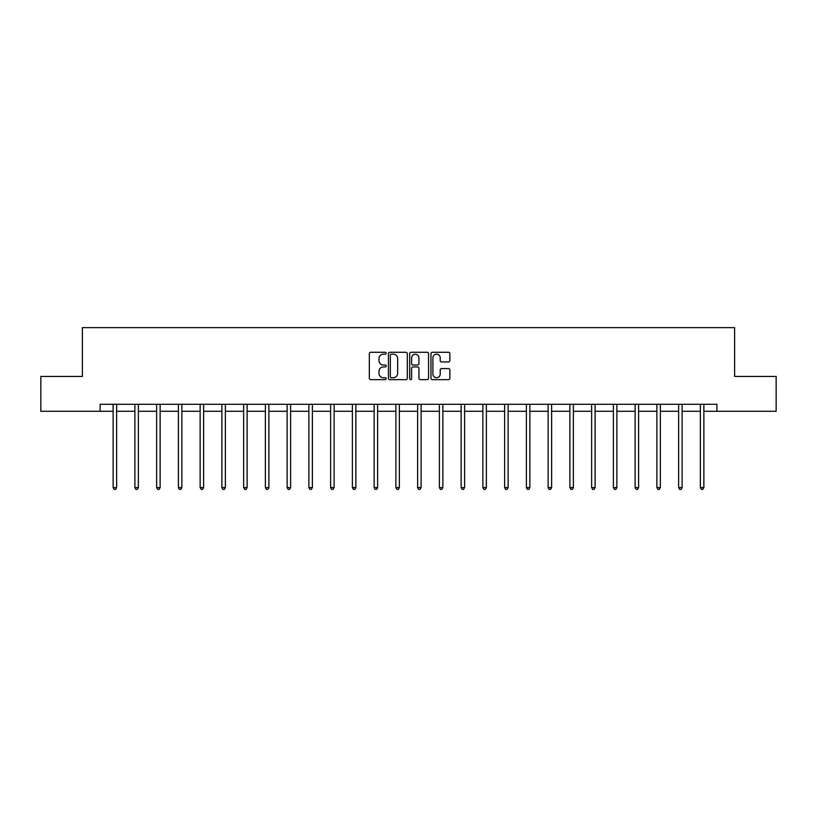 <?xml version="1.0" encoding="UTF-8"?>
<svg xmlns="http://www.w3.org/2000/svg" width="817" height="817" viewBox="0 0 817 817"><rect width="100%" height="100%" fill="white"/><g stroke="black" fill="none" stroke-linecap="round" stroke-linejoin="round"><path stroke-width="1.23" d="M386.196 353.24A0.96 0.96 0 0 0 385.236 352.28L370.693 352.28A1.368 1.368 0 0 0 369.325 353.649L369.325 378.281A1.368 1.368 0 0 0 370.693 379.65L385.236 379.65A0.96 0.96 0 0 0 386.196 378.69A0.96 0.96 0 0 0 385.236 377.73L383.357 377.73A4.381 4.381 0 0 1 378.976 373.349L378.976 371.296A4.381 4.381 0 0 1 383.357 366.925L385.236 366.925A0.96 0.96 0 0 0 386.196 365.965A0.96 0.96 0 0 0 385.236 365.005L383.357 365.005A4.381 4.381 0 0 1 378.976 360.624L378.976 358.571A4.381 4.381 0 0 1 383.357 354.19L385.236 354.19A0.96 0.96 0 0 0 386.196 353.24M448.492 361.931A1.368 1.368 0 0 0 449.861 360.563L449.861 353.649A1.368 1.368 0 0 0 448.492 352.28L432.346 352.28A1.368 1.368 0 0 0 430.978 353.649L430.978 378.281A1.368 1.368 0 0 0 432.346 379.65L448.492 379.65A1.368 1.368 0 0 0 449.861 378.281L449.861 369.927A1.368 1.368 0 0 0 448.492 368.559L441.588 368.559A1.368 1.368 0 0 0 440.22 369.927L440.22 374.074A3.656 3.656 0 0 1 436.554 377.73A3.656 3.656 0 0 1 432.898 374.074L432.898 357.856A3.656 3.656 0 0 1 436.554 354.19A3.656 3.656 0 0 1 440.22 357.856L440.22 360.563A1.368 1.368 0 0 0 441.588 361.931L448.492 361.931M100.103 411.278L40.85 411.278L40.85 376.423L82.394 376.423L82.394 327.627L734.606 327.627L734.606 376.423L776.15 376.423L776.15 411.278L716.897 411.278L716.897 404.303L100.103 404.303L100.103 411.278L113.134 411.278M407.305 353.649A1.368 1.368 0 0 0 405.937 352.28L389.791 352.28A1.368 1.368 0 0 0 388.422 353.649L388.422 378.281A1.368 1.368 0 0 0 389.791 379.65L405.937 379.65A1.368 1.368 0 0 0 407.305 378.281L407.305 353.649M411.063 352.28L427.209 352.28A1.368 1.368 0 0 1 428.578 353.649L428.578 378.281A1.368 1.368 0 0 1 427.209 379.65L420.306 379.65A1.368 1.368 0 0 1 418.937 378.281L418.937 368.293A1.368 1.368 0 0 0 417.569 366.925L412.983 366.925A1.368 1.368 0 0 0 411.615 368.293L411.615 378.69A0.96 0.96 0 0 1 410.655 379.65A0.96 0.96 0 0 1 409.695 378.69L409.695 353.649A1.368 1.368 0 0 1 411.063 352.28M116.627 411.278L134.887 411.278M138.369 411.278L156.639 411.278M160.122 411.278L178.392 411.278M181.874 411.278L200.134 411.278M203.627 411.278L221.887 411.278M225.369 411.278L243.64 411.278M247.122 411.278L265.382 411.278M268.875 411.278L287.135 411.278M290.617 411.278L308.887 411.278M312.37 411.278L330.63 411.278M334.122 411.278L352.382 411.278M355.865 411.278L374.135 411.278M377.617 411.278L395.888 411.278M399.37 411.278L417.63 411.278M421.112 411.278L439.383 411.278M442.865 411.278L461.135 411.278M464.618 411.278L482.878 411.278M486.37 411.278L504.63 411.278M508.113 411.278L526.383 411.278M529.865 411.278L548.125 411.278M551.618 411.278L569.878 411.278M573.36 411.278L591.631 411.278M595.113 411.278L613.373 411.278M616.866 411.278L635.126 411.278M638.608 411.278L656.878 411.278M660.361 411.278L678.631 411.278M682.113 411.278L700.373 411.278M703.866 411.278L716.897 411.278M391.292 354.19A0.96 0.96 0 0 0 390.332 355.15L390.332 376.77A0.96 0.96 0 0 0 391.292 377.73L393.273 377.73A4.381 4.381 0 0 0 397.654 373.349L397.654 358.571A4.381 4.381 0 0 0 393.273 354.19L391.292 354.19M418.937 357.928A3.656 3.656 0 0 0 415.271 354.261A3.656 3.656 0 0 0 411.615 357.928L411.615 363.636A1.368 1.368 0 0 0 412.983 365.005L417.569 365.005A1.368 1.368 0 0 0 418.937 363.636L418.937 357.928M116.811 404.303L116.729 404.507A1.399 1.399 0 0 0 116.627 405.028L116.627 487.565L113.134 487.565L113.134 405.028A1.399 1.399 0 0 0 113.042 404.507L112.96 404.303M116.627 487.565L115.575 489.373L114.186 489.373L113.134 487.565M138.553 404.303L138.471 404.507A1.399 1.399 0 0 0 138.369 405.028L138.369 487.565L134.887 487.565L134.887 405.028A1.399 1.399 0 0 0 134.785 404.507L134.703 404.303M138.369 487.565L137.327 489.373L135.939 489.373L134.887 487.565M160.306 404.303L160.224 404.507A1.399 1.399 0 0 0 160.122 405.028L160.122 487.565L156.639 487.565L156.639 405.028A1.399 1.399 0 0 0 156.537 404.507L156.456 404.303M160.122 487.565L159.08 489.373L157.681 489.373L156.639 487.565M182.058 404.303L181.977 404.507A1.399 1.399 0 0 0 181.874 405.028L181.874 487.565L178.392 487.565L178.392 405.028A1.399 1.399 0 0 0 178.29 404.507L178.208 404.303M181.874 487.565L180.823 489.373L179.434 489.373L178.392 487.565M203.801 404.303L203.719 404.507A1.399 1.399 0 0 0 203.627 405.028L203.627 487.565L200.134 487.565L200.134 405.028A1.399 1.399 0 0 0 200.032 404.507L199.951 404.303M203.627 487.565L202.575 489.373L201.186 489.373L200.134 487.565M225.553 404.303L225.472 404.507A1.399 1.399 0 0 0 225.369 405.028L225.369 487.565L221.887 487.565L221.887 405.028A1.399 1.399 0 0 0 221.785 404.507L221.703 404.303M225.369 487.565L224.328 489.373L222.929 489.373L221.887 487.565M247.306 404.303L247.224 404.507A1.399 1.399 0 0 0 247.122 405.028L247.122 487.565L243.64 487.565L243.64 405.028A1.399 1.399 0 0 0 243.537 404.507L243.456 404.303M247.122 487.565L246.08 489.373L244.681 489.373L243.64 487.565M269.059 404.303L268.977 404.507A1.399 1.399 0 0 0 268.875 405.028L268.875 487.565L265.382 487.565L265.382 405.028A1.399 1.399 0 0 0 265.28 404.507L265.198 404.303M268.875 487.565L267.823 489.373L266.434 489.373L265.382 487.565M290.801 404.303L290.719 404.507A1.399 1.399 0 0 0 290.617 405.028L290.617 487.565L287.135 487.565L287.135 405.028A1.399 1.399 0 0 0 287.033 404.507L286.951 404.303M290.617 487.565L289.575 489.373L288.176 489.373L287.135 487.565M312.554 404.303L312.472 404.507A1.399 1.399 0 0 0 312.37 405.028L312.37 487.565L308.887 487.565L308.887 405.028A1.399 1.399 0 0 0 308.785 404.507L308.703 404.303M312.37 487.565L311.328 489.373L309.929 489.373L308.887 487.565M334.306 404.303L334.224 404.507A1.399 1.399 0 0 0 334.122 405.028L334.122 487.565L330.63 487.565L330.63 405.028A1.399 1.399 0 0 0 330.538 404.507L330.446 404.303M334.122 487.565L333.07 489.373L331.682 489.373L330.63 487.565M356.049 404.303L355.967 404.507A1.399 1.399 0 0 0 355.865 405.028L355.865 487.565L352.382 487.565L352.382 405.028A1.399 1.399 0 0 0 352.28 404.507L352.198 404.303M355.865 487.565L354.823 489.373L353.434 489.373L352.382 487.565M377.801 404.303L377.72 404.507A1.399 1.399 0 0 0 377.617 405.028L377.617 487.565L374.135 487.565L374.135 405.028A1.399 1.399 0 0 0 374.033 404.507L373.951 404.303M377.617 487.565L376.576 489.373L375.177 489.373L374.135 487.565M399.554 404.303L399.472 404.507A1.399 1.399 0 0 0 399.37 405.028L399.37 487.565L395.888 487.565L395.888 405.028A1.399 1.399 0 0 0 395.785 404.507L395.704 404.303M399.37 487.565L398.318 489.373L396.929 489.373L395.888 487.565M421.296 404.303L421.215 404.507A1.399 1.399 0 0 0 421.112 405.028L421.112 487.565L417.63 487.565L417.63 405.028A1.399 1.399 0 0 0 417.528 404.507L417.446 404.303M421.112 487.565L420.071 489.373L418.682 489.373L417.63 487.565M443.049 404.303L442.967 404.507A1.399 1.399 0 0 0 442.865 405.028L442.865 487.565L439.383 487.565L439.383 405.028A1.399 1.399 0 0 0 439.28 404.507L439.199 404.303M442.865 487.565L441.823 489.373L440.424 489.373L439.383 487.565M464.802 404.303L464.72 404.507A1.399 1.399 0 0 0 464.618 405.028L464.618 487.565L461.135 487.565L461.135 405.028A1.399 1.399 0 0 0 461.033 404.507L460.951 404.303M464.618 487.565L463.566 489.373L462.177 489.373L461.135 487.565M486.554 404.303L486.462 404.507A1.399 1.399 0 0 0 486.37 405.028L486.37 487.565L482.878 487.565L482.878 405.028A1.399 1.399 0 0 0 482.776 404.507L482.694 404.303M486.37 487.565L485.318 489.373L483.93 489.373L482.878 487.565M508.297 404.303L508.215 404.507A1.399 1.399 0 0 0 508.113 405.028L508.113 487.565L504.63 487.565L504.63 405.028A1.399 1.399 0 0 0 504.528 404.507L504.446 404.303M508.113 487.565L507.071 489.373L505.672 489.373L504.63 487.565M530.049 404.303L529.967 404.507A1.399 1.399 0 0 0 529.865 405.028L529.865 487.565L526.383 487.565L526.383 405.028A1.399 1.399 0 0 0 526.281 404.507L526.199 404.303M529.865 487.565L528.824 489.373L527.425 489.373L526.383 487.565M551.802 404.303L551.72 404.507A1.399 1.399 0 0 0 551.618 405.028L551.618 487.565L548.125 487.565L548.125 405.028A1.399 1.399 0 0 0 548.023 404.507L547.941 404.303M551.618 487.565L550.566 489.373L549.177 489.373L548.125 487.565M573.544 404.303L573.463 404.507A1.399 1.399 0 0 0 573.36 405.028L573.36 487.565L569.878 487.565L569.878 405.028A1.399 1.399 0 0 0 569.776 404.507L569.694 404.303M573.36 487.565L572.319 489.373L570.92 489.373L569.878 487.565M595.297 404.303L595.215 404.507A1.399 1.399 0 0 0 595.113 405.028L595.113 487.565L591.631 487.565L591.631 405.028A1.399 1.399 0 0 0 591.528 404.507L591.447 404.303M595.113 487.565L594.071 489.373L592.672 489.373L591.631 487.565M617.049 404.303L616.968 404.507A1.399 1.399 0 0 0 616.866 405.028L616.866 487.565L613.373 487.565L613.373 405.028A1.399 1.399 0 0 0 613.281 404.507L613.199 404.303M616.866 487.565L615.814 489.373L614.425 489.373L613.373 487.565M638.792 404.303L638.71 404.507A1.399 1.399 0 0 0 638.608 405.028L638.608 487.565L635.126 487.565L635.126 405.028A1.399 1.399 0 0 0 635.023 404.507L634.942 404.303M638.608 487.565L637.566 489.373L636.177 489.373L635.126 487.565M660.544 404.303L660.463 404.507A1.399 1.399 0 0 0 660.361 405.028L660.361 487.565L656.878 487.565L656.878 405.028A1.399 1.399 0 0 0 656.776 404.507L656.694 404.303M660.361 487.565L659.319 489.373L657.92 489.373L656.878 487.565M682.297 404.303L682.215 404.507A1.399 1.399 0 0 0 682.113 405.028L682.113 487.565L678.631 487.565L678.631 405.028A1.399 1.399 0 0 0 678.529 404.507L678.447 404.303M682.113 487.565L681.061 489.373L679.673 489.373L678.631 487.565M704.04 404.303L703.958 404.507A1.399 1.399 0 0 0 703.866 405.028L703.866 487.565L700.373 487.565L700.373 405.028A1.399 1.399 0 0 0 700.271 404.507L700.189 404.303M703.866 487.565L702.814 489.373L701.425 489.373L700.373 487.565"/></g></svg>
